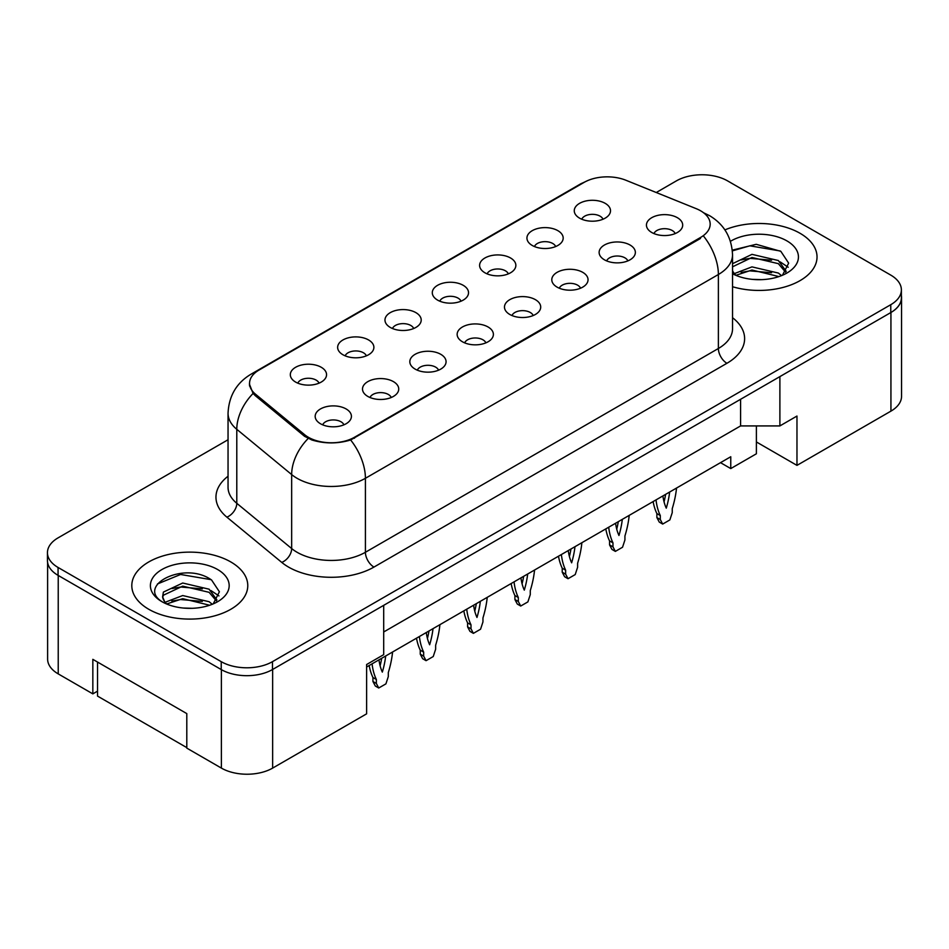 <?xml version="1.0" encoding="UTF-8"?>
<svg xmlns="http://www.w3.org/2000/svg" width="949" height="949" viewBox="0 0 949 949"><rect width="100%" height="100%" fill="white"/><g stroke="black" fill="none" stroke-linecap="round" stroke-linejoin="round"><path stroke-width="1.42" d="M532.247 245.459A18.126 10.463 180 0 1 528.652 242.505A18.126 10.463 180 0 1 534.655 229.504A18.126 10.463 180 0 1 557.87 230.666A18.126 10.463 180 0 1 561.464 242.505A18.126 10.463 180 0 1 532.247 245.459M555.663 246.55A10.878 6.275 0 0 0 552.745 243.49A10.878 6.275 0 0 0 542.033 241.9A10.878 6.275 0 0 0 534.453 246.55M484.927 272.79A18.126 10.463 180 0 1 481.321 269.824A18.126 10.463 180 0 1 487.323 256.823A18.126 10.463 180 0 1 510.55 257.986A18.126 10.463 180 0 1 514.144 269.824A18.126 10.463 180 0 1 484.927 272.79M508.344 273.87A10.878 6.275 0 0 0 505.426 270.809A10.878 6.275 0 0 0 494.714 269.219A10.878 6.275 0 0 0 487.134 273.87M437.596 300.109A18.126 10.463 180 0 1 434.001 297.144A18.126 10.463 180 0 1 440.004 284.142A18.126 10.463 180 0 1 463.219 285.317A18.126 10.463 180 0 1 466.825 297.144A18.126 10.463 180 0 1 437.596 300.109M461.012 301.189A10.878 6.275 0 0 0 458.094 298.14A10.878 6.275 0 0 0 447.382 296.539A10.878 6.275 0 0 0 439.802 301.189M390.276 327.429A18.126 10.463 180 0 1 386.682 324.475A18.126 10.463 180 0 1 392.684 311.474A18.126 10.463 180 0 1 415.899 312.636A18.126 10.463 180 0 1 419.494 324.475A18.126 10.463 180 0 1 390.276 327.429M413.693 328.52A10.878 6.275 0 0 0 410.775 325.46A10.878 6.275 0 0 0 400.063 323.87A10.878 6.275 0 0 0 392.483 328.52M342.945 354.748A18.126 10.463 180 0 1 339.351 351.794A18.126 10.463 180 0 1 345.353 338.793A18.126 10.463 180 0 1 368.58 339.956A18.126 10.463 180 0 1 372.174 351.794A18.126 10.463 180 0 1 342.945 354.748M366.373 355.839A10.878 6.275 0 0 0 363.455 352.779A10.878 6.275 0 0 0 352.743 351.189A10.878 6.275 0 0 0 345.151 355.839M295.625 382.079A18.126 10.463 180 0 1 292.031 379.114A18.126 10.463 180 0 1 298.033 366.112A18.126 10.463 180 0 1 321.248 367.275A18.126 10.463 180 0 1 324.843 379.114A18.126 10.463 180 0 1 295.625 382.079M319.042 383.159A10.878 6.275 0 0 0 316.124 380.098A10.878 6.275 0 0 0 305.412 378.509A10.878 6.275 0 0 0 297.832 383.159M579.566 218.14A18.126 10.463 180 0 1 575.972 215.186A18.126 10.463 180 0 1 581.974 202.184A18.126 10.463 180 0 1 605.201 203.347A18.126 10.463 180 0 1 608.795 215.186A18.126 10.463 180 0 1 579.566 218.14M602.995 219.231A10.878 6.275 0 0 0 600.076 216.17A10.878 6.275 0 0 0 589.365 214.581A10.878 6.275 0 0 0 581.773 219.231M604.43 259.812A18.126 10.463 180 0 1 600.836 256.859A18.126 10.463 180 0 1 606.838 243.857A18.126 10.463 180 0 1 630.053 245.02A18.126 10.463 180 0 1 633.647 256.859A18.126 10.463 180 0 1 604.43 259.812M627.847 260.904A10.878 6.275 0 0 0 624.928 257.843A10.878 6.275 0 0 0 614.217 256.254A10.878 6.275 0 0 0 606.636 260.904M557.099 287.132A18.126 10.463 180 0 1 553.504 284.178A18.126 10.463 180 0 1 559.507 271.177A18.126 10.463 180 0 1 582.733 272.339A18.126 10.463 180 0 1 586.328 284.178A18.126 10.463 180 0 1 557.099 287.132M580.527 288.223A10.878 6.275 0 0 0 577.609 285.163A10.878 6.275 0 0 0 566.897 283.573A10.878 6.275 0 0 0 559.305 288.223M509.779 314.463A18.126 10.463 180 0 1 506.185 311.497A18.126 10.463 180 0 1 512.187 298.496A18.126 10.463 180 0 1 535.402 299.659A18.126 10.463 180 0 1 538.996 311.497A18.126 10.463 180 0 1 509.779 314.463M533.196 315.543A10.878 6.275 0 0 0 530.277 312.482A10.878 6.275 0 0 0 519.566 310.892A10.878 6.275 0 0 0 511.986 315.543M462.46 341.782A18.126 10.463 180 0 1 458.865 338.829A18.126 10.463 180 0 1 464.856 325.815A18.126 10.463 180 0 1 488.083 326.99A18.126 10.463 180 0 1 491.677 338.829A18.126 10.463 180 0 1 462.46 341.782M485.876 342.862A10.878 6.275 0 0 0 482.958 339.813A10.878 6.275 0 0 0 472.246 338.224A10.878 6.275 0 0 0 464.666 342.862M415.128 369.102A18.126 10.463 180 0 1 411.534 366.148A18.126 10.463 180 0 1 417.536 353.147A18.126 10.463 180 0 1 440.763 354.309A18.126 10.463 180 0 1 444.357 366.148A18.126 10.463 180 0 1 415.128 369.102M438.557 370.193A10.878 6.275 0 0 0 435.638 367.133A10.878 6.275 0 0 0 424.927 365.543A10.878 6.275 0 0 0 417.335 370.193M367.809 396.421A18.126 10.463 180 0 1 364.214 393.467A18.126 10.463 180 0 1 370.217 380.466A18.126 10.463 180 0 1 393.432 381.628A18.126 10.463 180 0 1 397.026 393.467A18.126 10.463 180 0 1 367.809 396.421M391.225 397.512A10.878 6.275 0 0 0 388.307 394.452A10.878 6.275 0 0 0 377.595 392.862A10.878 6.275 0 0 0 370.015 397.512M320.477 423.752A18.126 10.463 180 0 1 316.883 420.787A18.126 10.463 180 0 1 322.885 407.785A18.126 10.463 180 0 1 346.112 408.948A18.126 10.463 180 0 1 349.707 420.787A18.126 10.463 180 0 1 320.477 423.752M343.906 424.832A10.878 6.275 0 0 0 340.988 421.771A10.878 6.275 0 0 0 330.276 420.182A10.878 6.275 0 0 0 322.696 424.832M651.749 232.493A18.126 10.463 180 0 1 648.155 229.539A18.126 10.463 180 0 1 654.158 216.526A18.126 10.463 180 0 1 677.384 217.701A18.126 10.463 180 0 1 680.979 229.539A18.126 10.463 180 0 1 651.749 232.493M675.166 233.573A10.878 6.275 0 0 0 672.248 230.524A10.878 6.275 0 0 0 661.536 228.934A10.878 6.275 0 0 0 653.956 233.573M255.447 394.143L304.7 434.749A32.622 18.826 180 0 0 354.487 437.264L700.611 237.428A32.622 18.826 0 0 0 710.172 224.106A32.622 18.826 0 0 0 700.611 210.797A32.622 18.826 0 0 0 696.258 208.685L625.913 180.251A32.622 18.826 180 0 0 584.145 182.362L259.101 370.015A32.622 18.826 0 0 0 249.551 383.337A32.622 18.826 0 0 0 255.447 394.143L255.447 395.804M756.389 425.923L756.389 441.949L796.97 465.378L890.933 411.131A36.24 20.925 0 0 0 901.55 396.326L901.55 297.689A36.24 20.925 0 0 0 901.384 295.661M47.616 562.591L47.616 659.104A36.24 20.925 0 0 0 58.233 673.897L92.836 693.873L92.836 659.341L186.799 713.601L186.799 748.12L221.39 768.097A36.24 20.925 0 0 0 272.648 768.097L366.611 713.838L366.611 664.525L383.693 654.656L383.693 605.343L272.648 669.46A36.24 20.925 0 0 1 272.47 669.555L890.767 312.589A36.24 20.925 0 0 0 901.384 297.796L901.384 289.896A36.24 20.925 0 0 0 890.767 275.103L727.61 180.903A36.24 20.925 0 0 0 676.352 180.903L656.257 192.517M92.836 693.873L97.533 691.157M366.611 666.993L730.766 456.742L730.766 468.581L720.516 462.661M383.693 631.975L740.588 425.923L740.588 399.292M740.588 425.923L779.888 425.923L779.888 376.599L890.933 312.494A36.24 20.925 0 0 0 901.55 297.689M779.888 425.923L796.97 416.053L796.97 465.378M756.389 441.949L756.389 453.788L730.766 468.581M800.043 233.288A57.984 33.476 0 0 0 724.906 229.895A57.984 33.476 0 0 1 800.043 233.288A57.984 33.476 0 0 1 817.03 256.954A57.984 33.476 0 0 0 800.043 233.288M230.785 561.938A57.984 33.476 0 0 0 167.593 554.679A57.984 33.476 0 0 0 131.804 585.616A57.984 33.476 0 0 0 148.779 609.282A57.984 33.476 0 0 0 211.983 616.542A57.984 33.476 0 0 0 247.772 585.616A57.984 33.476 0 0 0 230.785 561.938A57.984 33.476 0 0 0 167.593 554.679A57.984 33.476 0 0 0 131.804 585.616A57.984 33.476 0 0 0 148.779 609.282A57.984 33.476 0 0 0 211.983 616.542A57.984 33.476 0 0 0 247.772 585.616A57.984 33.476 0 0 0 230.785 561.938M700.611 237.428L700.445 238.496L350.644 439.98C337.714 443.883 324.783 443.883 311.853 439.98L304.522 436.279L255.281 395.662L253.086 393.444L249.385 384.037M228.045 439.743L58.067 537.869A36.24 20.925 0 0 0 47.45 552.674L47.45 560.562A36.24 20.925 0 0 0 58.067 575.355L221.224 669.555A36.24 20.925 0 0 0 272.47 669.555L272.47 661.667L890.767 304.7A36.24 20.925 0 0 0 901.384 289.896M732.533 286.728A57.984 33.476 0 0 0 817.03 256.954A57.984 33.476 0 0 1 732.533 286.728M47.45 552.674A36.24 20.925 0 0 0 58.067 567.466L221.224 661.667A36.24 20.925 0 0 0 272.47 661.667M656.02 499.898A80.333 46.382 120 0 0 660.29 515.544L660.29 519.53L662.687 524.073L669.864 519.922L672.248 512.626L672.248 508.64A80.333 46.382 120 0 0 676.53 488.059M662.912 495.924A70.677 40.807 120 0 0 666.269 508.166A70.677 40.807 120 0 0 669.638 492.045M653.126 501.57A80.333 46.382 120 0 0 656.874 513.575L656.874 517.561L659.27 522.092L662.687 524.073M664.051 501.843A70.677 40.807 120 0 0 665.617 494.358M660.29 515.544L656.874 513.575M660.29 519.53L656.874 517.561M752.45 279.374L761.656 279.647M734.384 273.597L751.976 266.883L778.358 273.051L781.549 275.625M736.009 275.281L751.976 270.014L778.927 276.586M732.533 270.607A27.307 15.765 0 0 0 736.246 275.507M732.533 263.68L751.976 254.356L778.358 260.524L786.199 271.367M732.533 266.811L751.976 257.487L778.358 263.656L785.582 272.185M730.445 241.319A39.395 22.74 0 0 1 786.899 240.88A39.395 22.74 0 0 1 786.899 273.039A39.395 22.74 0 0 1 732.533 273.775L732.592 273.81M782.474 275.234L788.655 263.122L780.849 251.355L756.223 244.308L732.296 250.145M734.668 274.819L732.533 272.517M732.367 250.88L749.829 245.815L780.315 250.999M741.145 259.919L749.829 258.342L771.584 260.204M741.145 272.446L749.829 270.868L771.584 272.731M780.22 261.912L788.204 267.25M183.193 608.036L192.398 608.309M165.126 602.259L182.718 595.545L209.1 601.713L212.291 604.276M166.751 603.944L182.718 598.677L209.67 605.248M165.411 603.481L162.587 596.862A27.307 15.765 0 0 0 166.988 604.157M162.587 596.862L163.406 592.081L182.718 583.018L209.1 589.187L216.941 600.029M162.647 597.241L163.406 595.213L182.718 586.15L209.1 592.318L216.325 600.836M213.217 603.896L219.397 591.773L211.591 580.017C183.952 560.147 134.841 586.328 163.192 602.378L163.335 602.461M217.641 569.53A39.395 22.74 0 0 0 161.935 569.53A39.395 22.74 0 0 0 161.935 601.69A39.395 22.74 0 0 0 217.641 601.69A39.395 22.74 0 0 0 217.641 569.53M186.799 747.622L97.533 696.091L97.533 662.058M157.439 583.967L180.571 574.477L211.058 579.661M171.888 588.57L180.571 587.004L202.339 588.866M171.888 601.097L180.571 599.531L202.339 601.393M210.975 590.575L218.958 595.913M608.7 527.229A80.333 46.382 120 0 0 612.971 542.864L612.971 546.849L615.355 551.393L622.544 547.241L624.928 539.945L624.928 535.96A80.333 46.382 120 0 0 629.199 515.39M615.593 523.243A70.677 40.807 120 0 0 618.95 535.485A70.677 40.807 120 0 0 622.307 519.364M605.806 528.89A80.333 46.382 120 0 0 609.555 540.894L609.555 544.88L611.939 549.412L615.355 551.393M616.731 529.162A70.677 40.807 120 0 0 618.297 521.677M612.971 542.864L609.555 540.894M612.971 546.849L609.555 544.88M561.369 554.548A80.333 46.382 120 0 0 565.651 570.195L565.651 574.169L568.036 578.712L575.213 574.572L577.609 567.265L577.609 563.291A80.333 46.382 120 0 0 581.879 542.709M568.261 550.562A70.677 40.807 120 0 0 571.63 562.816A70.677 40.807 120 0 0 574.987 546.683M558.486 556.209A80.333 46.382 120 0 0 562.223 568.214L562.223 572.2L564.619 576.743L568.036 578.712M569.4 556.494A70.677 40.807 120 0 0 570.966 549.008M565.651 570.195L562.223 568.214M565.651 574.169L562.223 572.2M514.05 581.867A80.333 46.382 120 0 0 518.32 597.514L518.32 601.5L520.716 606.031L527.893 601.891L530.277 594.596L530.277 590.61A80.333 46.382 120 0 0 534.56 570.029M520.942 577.894A70.677 40.807 120 0 0 524.299 590.136A70.677 40.807 120 0 0 527.668 574.003M511.155 583.54A80.333 46.382 120 0 0 514.904 595.545L514.904 599.519L517.3 604.062L520.716 606.031M522.08 583.813A70.677 40.807 120 0 0 523.646 576.328M518.32 597.514L514.904 595.545M518.32 601.5L514.904 599.519M466.73 609.187A80.333 46.382 120 0 0 471.001 624.833L471.001 628.819L473.385 633.363L480.562 629.211L482.958 621.915L482.958 617.929A80.333 46.382 120 0 0 487.228 597.348M473.622 605.213A70.677 40.807 120 0 0 476.979 617.455A70.677 40.807 120 0 0 480.336 601.334M463.836 610.859A80.333 46.382 120 0 0 467.584 622.864L467.584 626.85L469.969 631.382L473.385 633.363M474.761 611.132A70.677 40.807 120 0 0 476.315 603.647M471.001 624.833L467.584 622.864M471.001 628.819L467.584 626.85M419.399 636.518A80.333 46.382 120 0 0 423.669 652.153L423.669 656.139L426.065 660.682L433.242 656.53L435.638 649.235L435.638 645.249A80.333 46.382 120 0 0 439.909 624.679M426.291 632.532A70.677 40.807 120 0 0 429.648 644.774A70.677 40.807 120 0 0 433.017 628.653M416.504 638.179A80.333 46.382 120 0 0 420.253 650.184L420.253 654.169L422.649 658.701L426.065 660.682M427.43 638.452A70.677 40.807 120 0 0 428.995 630.966M423.669 652.153L420.253 650.184M423.669 656.139L420.253 654.169M372.079 663.837A80.333 46.382 120 0 0 376.35 679.484L376.35 683.458L378.734 688.001L385.923 683.861L388.307 676.554L388.307 672.58A80.333 46.382 120 0 0 392.578 651.999M378.971 659.852A70.677 40.807 120 0 0 382.328 672.106A70.677 40.807 120 0 0 385.685 655.973M369.185 665.498A80.333 46.382 120 0 0 372.933 677.503L372.933 681.489L375.318 686.032L378.734 688.001M380.11 665.783A70.677 40.807 120 0 0 381.676 658.298M376.35 679.484L372.933 677.503M376.35 683.458L372.933 681.489M221.39 768.097L221.39 669.65M272.648 768.097L272.648 669.46M58.233 673.897L58.233 575.45M890.933 411.131L890.933 312.494M304.7 434.749L304.7 436.41M354.487 437.264L354.487 438.236M732.533 317.701A60.404 34.876 180 0 1 726.922 363.289L373.953 567.075A12.076 6.975 60 0 1 365.412 552.271L718.381 348.497A48.328 27.901 0 0 0 732.533 328.769L732.533 254.783A48.328 27.901 180 0 1 718.381 274.51A42.278 24.413 -120 0 0 703.6 236.194M373.953 567.075A60.404 34.876 180 0 1 288.532 567.075A60.404 34.876 180 0 1 281.77 562.413L226.882 517.158A60.404 34.876 180 0 1 228.045 476.232M297.073 552.271A48.328 27.901 0 0 0 365.412 552.271L365.412 478.296A48.328 27.901 180 0 1 297.073 478.296A48.328 27.901 180 0 1 291.663 474.571L236.787 429.316A48.328 27.901 180 0 1 228.045 413.313L228.045 487.3A48.328 27.901 0 0 0 236.787 503.302L291.663 548.546A48.328 27.901 0 0 0 297.073 552.271M350.644 439.98A42.278 24.413 60 0 1 365.412 478.296L718.381 274.51L718.381 348.497A12.076 6.975 60 0 0 726.922 363.289M255.4 372.577A42.278 24.413 -120 0 0 250.951 374.238C236.503 382.91 228.863 395.947 228.045 413.313M250.951 374.238L580.42 184.011A42.278 24.413 60 0 1 583.623 182.659M253.086 393.444A42.278 28.28 129.5 0 0 236.787 429.316L236.787 503.302A12.076 8.078 -50.5 0 1 226.882 517.158M308.14 438.521A42.278 28.28 129.5 0 0 291.663 474.571L291.663 548.546A12.076 8.078 -50.5 0 1 281.77 562.413M221.224 661.667L221.224 669.555M890.767 304.7L890.767 312.589M58.067 567.466L58.067 575.355M249.551 383.337L249.551 386.006M732.533 254.783C731.715 237.404 724.075 224.379 709.627 215.708L703.529 212.73M580.42 184.011L587.656 180.607"/></g></svg>
